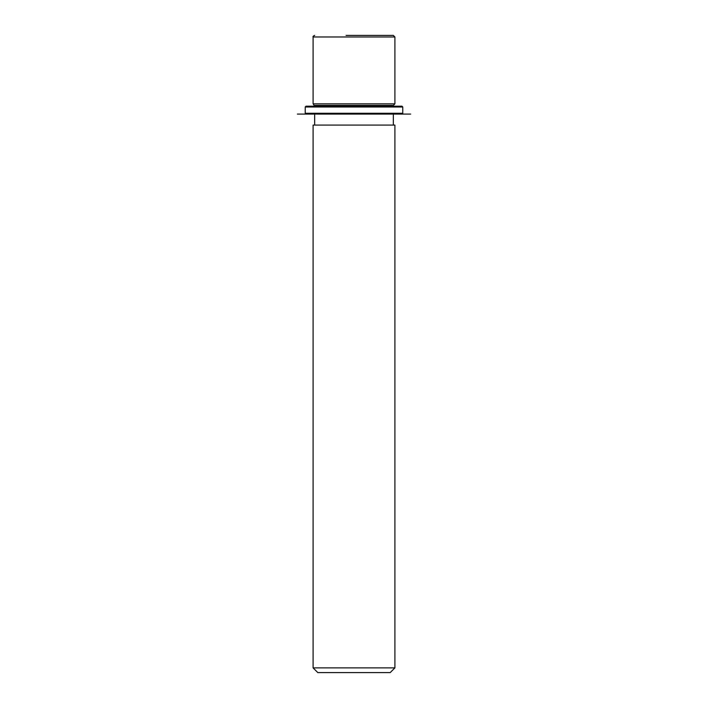 <?xml version="1.0" encoding="UTF-8"?>
<svg xmlns="http://www.w3.org/2000/svg" width="708" height="708" viewBox="0 0 708 708"><rect width="100%" height="100%" fill="white"/><g stroke="black" fill="none" stroke-linecap="round" stroke-linejoin="round"><path stroke-width="1.06" d="M314.671 106.2L313.095 103.837L394.905 103.837L394.905 36.975L393.329 35.4L346.053 35.4M314.671 105.412L393.329 105.412L394.905 103.837M313.095 125.077L394.905 125.077L394.905 667.883L313.095 667.883L313.095 125.077M313.095 667.883L317.812 672.6L390.188 672.6L394.905 667.883M388.515 35.4L361.947 35.4M311.892 106.2L401.985 106.2L402.772 106.988L305.228 106.988L306.015 106.2L311.892 106.2M306.015 114.068L410.64 114.068L297.36 114.068L306.015 114.068L305.228 113.28L402.772 113.28L402.772 106.988M313.095 103.837L313.095 36.975L394.905 36.975M393.329 106.2L393.329 105.412M393.329 125.077L393.329 114.068M314.671 125.077L314.671 114.068M313.095 36.975C312.688 36.604 313.21 36.073 314.671 35.4M305.228 113.28L305.228 106.988M401.985 114.068L402.772 113.28"/></g></svg>
